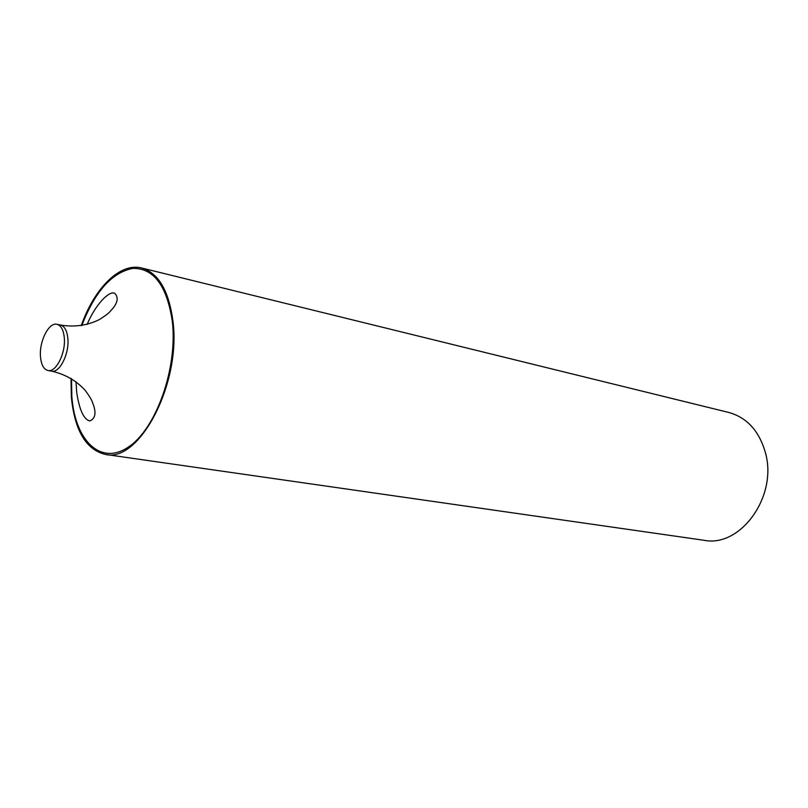 <?xml version="1.0" encoding="UTF-8"?>
<svg xmlns="http://www.w3.org/2000/svg" width="808" height="808" viewBox="0 0 808 808"><rect width="100%" height="100%" fill="white"/><g stroke="black" fill="none" stroke-linecap="round" stroke-linejoin="round"><path stroke-width="1.21" d="M40.491 356.803C41.238 364.802 43.733 369.367 47.985 370.498C55.994 372.7 65.872 353.076 64.297 337.754C63.499 329.927 61.055 325.452 56.954 324.311C48.823 322.018 39.036 341.531 40.491 356.803M71.013 378.376L71.346 396.981C74.659 430.583 86.022 449.733 105.444 454.439C139.41 463.004 181.325 383.386 172.932 321.069C168.832 290.617 158.408 272.932 141.653 267.993C120.059 262.317 94.374 288.052 81.265 325.634M141.653 267.993L728.856 412.484C746.845 417.514 758.985 430.745 765.267 452.177C778.165 495.769 740.785 547.824 704.02 540.289L105.444 454.439M81.82 325.543C94.91 291.536 111.918 272.478 132.835 268.377C153.773 268.064 166.943 285.779 172.346 321.503C177.77 368.317 156.005 429.189 128.199 447.188C100.455 465.893 75.043 440.481 71.841 396.607L71.498 378.669M87.133 324.422C94.96 305.404 108.747 290.648 114.605 293.173C118.574 297.132 117.887 302.323 112.554 308.747C108.959 312.494 109.999 312.777 99.344 319.584C87.365 325.503 74.407 327.321 60.499 325.048C64.6 326.19 67.054 330.654 67.862 338.461C69.448 353.773 59.57 373.357 51.54 371.145L47.985 370.498M51.54 371.145C65.297 374.245 76.629 380.79 85.527 390.769C92.859 401.061 91.779 400.93 93.718 405.757C96.253 413.716 94.94 418.786 89.779 420.958C83.729 419.392 79.356 409.838 76.679 392.274L76.002 381.699M60.499 325.048L56.954 324.311"/></g></svg>
